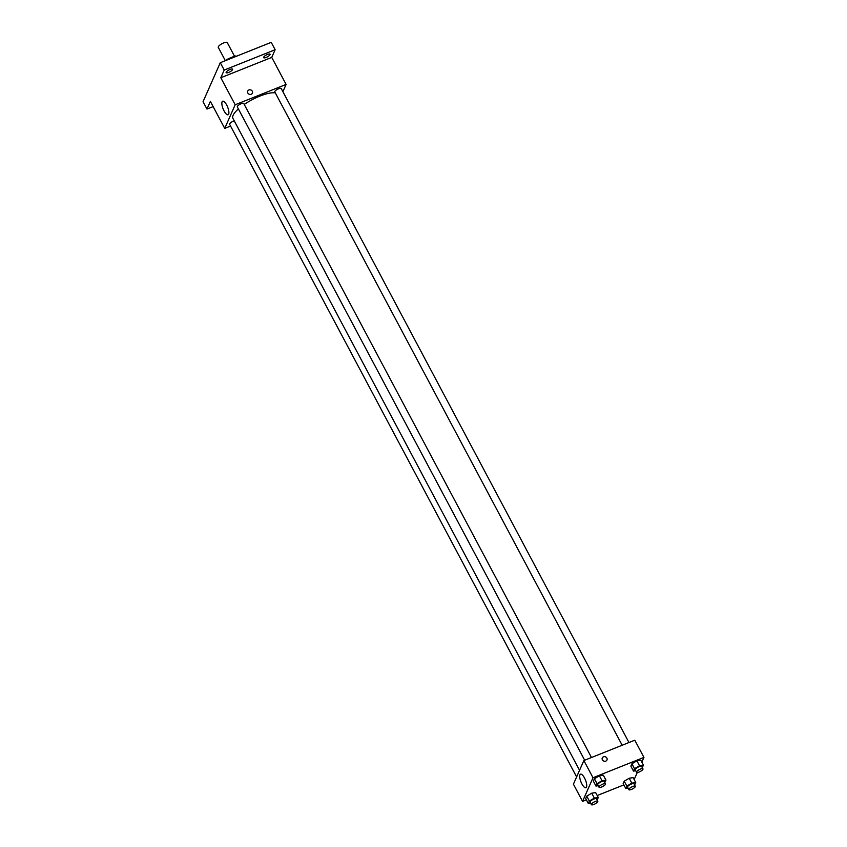 <?xml version="1.0" encoding="UTF-8"?>
<svg xmlns="http://www.w3.org/2000/svg" width="847" height="847" viewBox="0 0 847 847"><rect width="100%" height="100%" fill="white"/><g stroke="black" fill="none" stroke-linecap="round" stroke-linejoin="round"><path stroke-width="1.27" d="M234.513 56.241L227.271 42.615A5.093 1.493 152 0 0 222.073 43.684A5.093 1.493 152 0 0 218.282 47.39L225.344 60.677M226.149 60.359L226.181 60.264A6.914 2.022 152 0 1 228.383 58.687L234.915 56.071A6.914 2.022 152 0 1 236.377 56.188L236.408 56.251M235.265 56.717L234.915 56.071M228.732 59.322L228.383 58.687M213.148 106.595L206.975 109.062L203.058 101.693L220.284 62.699L271.22 42.35L275.137 49.719L271.749 57.395L286.106 84.414L282.898 91.677M206.975 109.062L210.374 101.386L224.73 128.395L235.17 104.763L220.813 77.744L224.201 70.068L220.284 62.699M224.074 110.946A7.295 2.435 68.2 0 1 222.676 101.206A7.295 2.435 68.2 0 1 227.642 107.082A7.295 2.435 68.2 0 1 228.087 114.758A7.295 2.435 68.2 0 1 224.074 110.946M224.201 70.068L275.137 49.719M232.544 69.655A3.632 1.069 -28 0 1 229.283 72.154A3.632 1.069 -28 0 1 226.149 72.63A3.632 1.069 -28 0 1 226.181 72.196A3.632 1.069 -28 0 1 229.442 69.698A3.632 1.069 -28 0 1 232.576 69.221A3.632 1.069 -28 0 1 232.544 69.655M270.034 54.674A3.632 1.069 -28 0 1 266.773 57.173A3.632 1.069 -28 0 1 263.639 57.66A3.632 1.069 -28 0 1 263.661 57.225A3.632 1.069 -28 0 1 266.921 54.716A3.632 1.069 -28 0 1 270.055 54.24A3.632 1.069 -28 0 1 270.034 54.674M220.813 77.744L271.749 57.395M275.317 92.905A25.484 7.464 152 0 0 244.232 104.446M238.399 108.945A25.484 7.464 152 0 0 232.925 118.368L579.56 770.304M235.17 104.763L286.106 84.414M230.564 126.065L224.73 128.395M591.481 757.514L243.735 103.493A3.632 1.069 152 0 0 240.019 104.255A3.632 1.069 152 0 0 237.308 106.902L584.684 760.225M628.972 742.533L281.215 88.511A3.632 1.069 152 0 0 277.509 89.284A3.632 1.069 152 0 0 274.799 91.931L622.174 745.254M576.627 776.921L229.622 124.297A3.632 1.069 -28 0 1 233.486 121.11A3.632 1.069 -28 0 1 234.238 120.856M247.737 91.095A2.541 2.276 -156.2 0 1 251.75 90.534A2.541 2.276 -156.2 0 1 249.145 94.208A2.541 2.276 -156.2 0 1 248.923 89.973A2.541 2.276 -156.2 0 1 252.395 93.149M586.378 799.854L582.567 801.378L573.419 784.184L583.858 760.553L634.795 740.204L643.942 757.398L641.846 762.152M637.262 772.517L634.159 779.547M598.247 785.73L595.981 786.069L593.366 781.156L594.425 778.764L599.401 775.788L603.339 775.206L599.401 775.788L602.016 780.701L605.944 780.119L604.8 782.564M628.051 788.144L625.785 788.483L623.17 783.57L624.228 781.188L629.215 778.213L633.143 777.631L629.215 778.213L631.82 783.126L635.748 782.543L634.604 784.978M582.567 801.378L593.006 777.747L643.942 757.398M623.868 784.883L597.209 795.534M635.737 770.749L633.471 771.088L630.856 766.175L631.915 763.793L636.891 760.818L640.819 760.235L636.891 760.818L639.506 765.73L643.434 765.137L642.291 767.583M590.56 803.125L588.294 803.464L585.679 798.552L586.738 796.159L591.725 793.184L595.653 792.601L591.725 793.184L594.329 798.096L598.268 797.514L597.114 799.96M593.006 777.747L583.858 760.553M581.91 783.93A7.295 2.435 68.2 0 1 580.513 774.19A7.295 2.435 68.2 0 1 585.478 780.066A7.295 2.435 68.2 0 1 585.923 787.742A7.295 2.435 68.2 0 1 581.91 783.93M602.302 757.927A2.541 2.276 -156.2 0 1 606.314 757.366A2.541 2.276 -156.2 0 1 603.71 761.04A2.541 2.276 -156.2 0 1 603.488 756.805A2.541 2.276 -156.2 0 1 606.96 759.981M588.294 803.464L589.353 801.071L594.329 798.096M597.791 801.23L596.489 798.785A3.632 1.069 152 0 0 592.784 799.547A3.632 1.069 152 0 0 590.073 802.194L591.375 804.65A3.632 1.069 152 0 0 593.938 804.417A3.632 1.069 152 0 0 597.791 801.23A3.632 1.069 152 0 0 594.086 802.003A3.632 1.069 152 0 0 591.375 804.65M598.268 797.514L595.653 792.601M585.679 798.552L586.738 796.159L591.725 793.184M589.353 801.071L586.738 796.159M595.981 786.069L597.029 783.676L602.016 780.701M605.478 783.835L604.176 781.379A3.632 1.069 152 0 0 600.459 782.152A3.632 1.069 152 0 0 597.749 784.798L599.062 787.255A3.632 1.069 152 0 0 601.614 787.022A3.632 1.069 152 0 0 605.478 783.835A3.632 1.069 152 0 0 601.772 784.608A3.632 1.069 152 0 0 599.062 787.255M605.944 780.119L603.339 775.206M593.366 781.156L594.425 778.764L599.401 775.788M597.029 783.676L594.425 778.764M625.785 788.483L626.844 786.101L631.82 783.126M635.282 786.26L633.98 783.803A3.632 1.069 152 0 0 630.263 784.576A3.632 1.069 152 0 0 627.553 787.223L628.866 789.679A3.632 1.069 152 0 0 631.417 789.446A3.632 1.069 152 0 0 635.282 786.26A3.632 1.069 152 0 0 631.576 787.032A3.632 1.069 152 0 0 628.866 789.679M635.748 782.543L633.143 777.631M623.17 783.57L624.228 781.188L629.215 778.213M626.844 786.101L624.228 781.188M633.471 771.088L634.519 768.705L639.506 765.73M642.968 768.864L641.666 766.408A3.632 1.069 152 0 0 637.95 767.181A3.632 1.069 152 0 0 635.239 769.828L636.542 772.284A3.632 1.069 152 0 0 639.104 772.051A3.632 1.069 152 0 0 642.968 768.864A3.632 1.069 152 0 0 639.252 769.637A3.632 1.069 152 0 0 636.542 772.284M643.434 765.137L640.819 760.235M630.856 766.175L631.915 763.793L636.891 760.818M634.519 768.705L631.915 763.793"/></g></svg>
